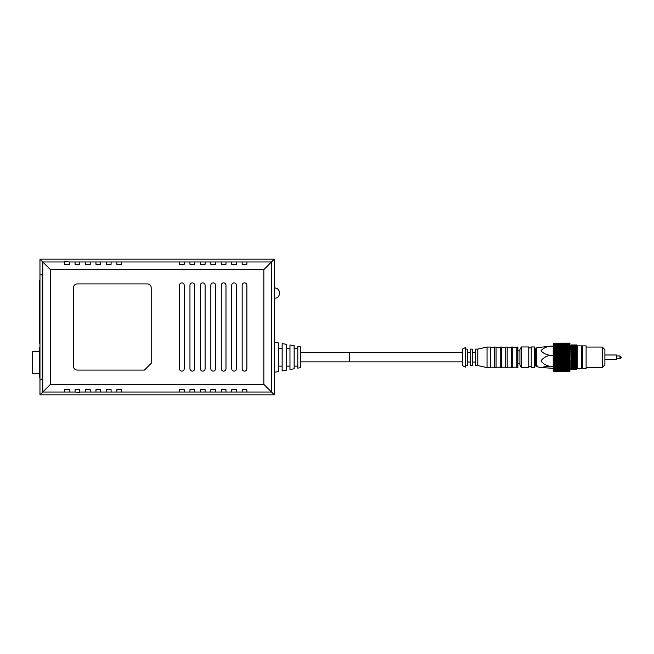 <?xml version="1.0" encoding="UTF-8"?>
<svg xmlns="http://www.w3.org/2000/svg" width="654" height="654" viewBox="0 0 654 654"><rect width="100%" height="100%" fill="white"/><g stroke="black" fill="none" stroke-linecap="round" stroke-linejoin="round"><path stroke-width="0.98" d="M39.436 351.541L32.7 351.541L32.7 373.475L39.436 373.475M282.144 370.908L282.144 343.579L286.321 344.315L286.321 370.172L282.144 370.908M274.312 342.23L274.312 394.836L39.959 394.836L39.959 259.164L274.312 259.164L274.312 342.23M274.312 342.197L278.49 342.933L278.49 371.554L274.312 372.289M39.959 377.652L39.436 377.652L39.436 347.364L39.959 347.364M39.959 394.836L42.755 392.04L75.079 392.04L75.079 389.661L79.78 389.661L79.78 392.318L75.079 392.04M274.312 394.836L271.516 392.04L79.78 392.04M64.632 392.04L64.632 389.661L69.332 389.661L69.332 392.04M85.519 392.04L85.519 389.661L90.219 389.661L90.219 392.04M95.966 392.04L95.966 389.661L100.667 389.661L100.667 392.04M106.406 392.04L106.406 389.661L111.106 389.661L111.106 392.04M116.853 392.04L116.853 389.661L121.546 389.661L121.546 392.04M179.507 392.04L179.507 389.661L184.207 389.661L184.207 392.04M189.954 392.04L189.954 389.661L194.655 389.661L194.655 392.04M200.394 392.04L200.394 389.661L205.094 389.661L205.094 392.04M210.841 392.04L210.841 389.661L215.534 389.661L215.534 392.04M221.281 392.04L221.281 389.661L225.982 389.661L225.982 392.04M231.729 392.04L231.729 389.661L236.421 389.661L236.421 392.04M242.168 392.04L242.168 389.661L246.869 389.661L246.869 392.04M69.332 261.96L64.632 261.682L64.632 264.339L69.332 264.339L69.332 261.96L75.079 261.96L75.079 264.339L79.78 264.339L79.78 261.96L85.519 261.96L85.519 264.339L90.219 264.339L90.219 261.96L95.966 261.96L95.966 264.339L100.667 264.339L100.667 261.96L106.406 261.96L106.406 264.339L111.106 264.339L111.106 261.96L116.853 261.96L116.853 264.339L121.546 264.339L121.546 261.96L179.507 261.96L179.507 264.339L184.207 264.339L184.207 261.96L189.954 261.96L189.954 264.339L194.655 264.339L194.655 261.96L200.394 261.96L200.394 264.339L205.094 264.339L205.094 261.96L210.841 261.96L210.841 264.339L215.534 264.339L215.534 261.96L221.281 261.96L221.281 264.339L225.982 264.339L225.982 261.96L231.729 261.96L231.729 264.339L236.421 264.339L236.421 261.96L242.168 261.96L242.168 264.339L246.869 264.339L246.869 261.96L271.516 261.96L271.516 392.04L263.84 384.364L263.84 269.636L50.432 269.636L50.432 384.364L263.84 384.364M50.432 269.636L42.755 261.96L42.755 392.04L50.432 384.364M236.421 368.774L236.421 285.226A2.346 2.346 0 0 0 234.075 282.88A2.346 2.346 0 0 0 231.729 285.226L231.729 368.774A2.346 2.346 0 0 0 234.075 371.12A2.346 2.346 0 0 0 236.421 368.774M246.869 368.774L246.869 285.226A2.346 2.346 0 0 0 244.514 282.88A2.346 2.346 0 0 0 242.168 285.226L242.168 368.774A2.346 2.346 0 0 0 244.514 371.12A2.346 2.346 0 0 0 246.869 368.774M147.297 283.926L77.327 283.926A3.916 3.916 0 0 0 73.412 287.842L73.412 366.158A3.916 3.916 0 0 0 77.327 370.074L144.42 370.074L151.213 363.289L151.213 287.842A3.916 3.916 0 0 0 147.297 283.926M221.281 368.774A2.346 2.346 0 0 0 223.627 371.12A2.346 2.346 0 0 0 225.982 368.774L225.982 285.226A2.346 2.346 0 0 0 223.627 282.88A2.346 2.346 0 0 0 221.281 285.226L221.281 368.774M210.841 368.774A2.346 2.346 0 0 0 213.188 371.12A2.346 2.346 0 0 0 215.534 368.774L215.534 285.226A2.346 2.346 0 0 0 213.188 282.88A2.346 2.346 0 0 0 210.841 285.226L210.841 368.774M200.394 368.774A2.346 2.346 0 0 0 202.748 371.12A2.346 2.346 0 0 0 205.094 368.774L205.094 285.226A2.346 2.346 0 0 0 202.748 282.88A2.346 2.346 0 0 0 200.394 285.226L200.394 368.774M189.954 368.774A2.346 2.346 0 0 0 192.301 371.12A2.346 2.346 0 0 0 194.655 368.774L194.655 285.226A2.346 2.346 0 0 0 192.301 282.88A2.346 2.346 0 0 0 189.954 285.226L189.954 368.774M179.507 368.774A2.346 2.346 0 0 0 181.861 371.12A2.346 2.346 0 0 0 184.207 368.774L184.207 285.226A2.346 2.346 0 0 0 181.861 282.88A2.346 2.346 0 0 0 179.507 285.226L179.507 368.774M263.84 269.636L274.312 259.164M79.78 261.96L75.079 261.96M90.219 261.96L85.519 261.96M100.667 261.96L95.966 261.96M111.106 261.96L106.406 261.96M121.546 261.96L116.853 261.96M184.207 261.96L179.507 261.96M194.655 261.96L189.954 261.96M205.094 261.96L200.394 261.96M215.534 261.96L210.841 261.96M225.982 261.96L221.281 261.96M236.421 261.96L231.729 261.96M246.869 261.96L242.168 261.96M64.632 261.96L42.755 261.96L39.959 259.164M39.959 379.214L42.199 379.214L42.199 274.786L39.959 274.786M39.959 280.525L39.436 280.525L39.436 343.187L39.959 343.187M289.975 357.248L289.975 344.96L294.153 345.696L294.153 368.791L289.975 369.526L289.975 357.248M297.807 357.248L297.807 346.342L300.423 346.8L300.423 367.687L297.807 368.145L297.807 357.248M462.362 352.62L349.506 352.62L349.506 361.866L349.506 352.62L300.423 352.62M536.779 362.185L536.174 349.555L535.839 350.765L536.157 349.555L536.779 362.594M536.836 350.348L536.035 349.023M536.435 363.722L535.806 364.147L535.34 358.858L535.34 361.964M534.522 367.115L535.34 365.684L535.34 348.803L534.522 347.38M534.522 360.885L534.522 367.523L531.228 367.523L531.228 346.963L534.522 346.963L534.522 360.885M528.767 360.885L528.767 367.523L521.361 367.523L521.361 346.963L528.767 346.963L528.767 360.885M521.361 346.963L519.922 349.457L519.922 365.03L521.361 367.523M511.289 367.613L511.289 347.053L512.728 347.053L512.728 367.613L511.289 367.613M516.84 360.967L516.84 347.053L517.87 347.053L517.87 367.613L516.84 367.613L516.84 360.967M507.177 367.613L507.177 347.053L505.738 347.053L505.738 367.613L507.177 367.613M501.626 367.613L501.626 347.053L500.187 347.053L500.187 367.613L501.626 367.613M496.075 367.613L496.075 347.053L494.637 347.053L494.637 367.613L496.075 367.613M490.525 367.613L490.525 347.053L487.034 347.053L487.034 367.613L490.525 367.613M477.78 365.553L475.409 365.553L475.409 349.113L477.78 349.113L477.78 365.553L487.034 367.613M472.368 365.553L472.368 349.113L470.43 349.113L470.43 365.553L472.368 365.553M465.444 365.553L467.389 365.553L467.389 349.113L465.444 349.113M462.362 360.24L462.362 365.553L465.444 367.098L465.444 347.568L462.362 349.113L462.362 360.24M616.338 354.975L616.338 359.512L616.338 354.975L605.163 354.975M616.599 358.547L620 358.547L620 355.94L616.599 355.94M620 358.539L621.3 357.239L620 355.948M604.901 360.509L604.901 353.978M602.293 347.061L604.901 349.669L604.901 364.818L602.293 367.425L602.293 347.061L586.107 347.061M586.107 368.603L586.107 345.884L582.452 345.884L582.452 368.603L586.107 368.603M576.182 356.871L576.37 367.687M553.734 368.692L553.734 369.706L569.92 369.706L569.92 369.191L553.734 369.191L569.92 369.167L569.92 368.643L553.734 368.643L569.92 368.692M553.734 369.232L569.92 369.232M553.734 368.088L569.92 368.03L553.734 368.03L553.734 368.578L569.92 368.643M553.734 367.417L569.92 367.36L553.734 367.36L553.734 367.932L569.92 368.03M553.734 366.698L569.92 366.641L553.734 366.641L553.734 367.221L569.92 367.36M553.734 365.929L569.92 365.864L553.734 365.864L553.734 366.461L569.92 366.641M553.734 365.104L569.92 365.038L553.734 365.038L553.734 365.643L569.92 365.864M553.734 364.245L569.92 364.172L553.734 364.172L553.734 364.785L569.92 365.038M553.734 363.346L569.92 363.272L553.734 363.272L553.734 363.886L569.92 364.172M553.734 362.414L569.92 362.332L553.734 362.332L553.734 362.945L569.92 363.272M553.734 361.449L569.92 361.368L553.734 361.368L553.734 361.981L569.92 362.332M553.734 360.46L569.92 360.387L553.734 360.387L553.734 360.992L569.92 361.368M553.734 359.463L569.92 359.381L553.734 359.381L553.734 359.97L569.92 359.97L569.92 360.387M553.734 358.449L569.92 358.359L553.734 358.359L553.734 358.948L569.92 358.948L569.92 359.381M553.734 357.427L569.92 357.346L553.734 357.346L553.734 357.91L569.92 357.91L569.92 358.359M553.734 356.405L569.92 356.316L553.734 356.316L553.734 356.863L569.92 356.863L569.92 357.346M553.734 355.384L569.92 355.302L553.734 355.302L553.734 355.825L569.92 355.825L569.92 356.316M553.734 354.378L569.92 354.296L553.734 354.296L553.734 354.795L569.92 354.795L569.92 355.302M553.734 353.389L569.92 353.307L553.734 353.307L553.734 353.773L569.92 353.773L569.92 354.296M553.734 352.416L569.92 352.334L553.734 352.334L553.734 352.776L569.92 352.776L569.92 353.307M553.734 351.468L569.92 351.394L553.734 351.394L569.92 351.803L569.92 352.334M553.734 350.56L569.92 350.487L553.734 350.487L569.92 350.855L569.92 351.394M553.734 349.677L569.92 349.612L553.734 349.612L569.92 349.947L569.92 350.487M553.734 348.844L569.92 348.778L553.734 348.778L569.92 349.072L569.92 349.612M553.734 348.059L569.92 347.993L553.734 347.993L569.92 348.247L569.92 348.778M553.734 347.315L569.92 347.258L553.734 347.258L569.92 347.47L569.92 347.993M553.734 346.636L569.92 346.579L553.734 346.579L569.92 346.743L569.92 347.258M553.734 346.007L569.92 345.958L553.734 345.958L569.92 346.08L569.92 346.579M553.734 345.443L569.92 345.394L553.734 345.394L569.92 345.476L569.92 345.958M569.92 344.936L553.734 344.903L569.92 344.936L569.92 345.394M571.972 368.791L571.318 347.454L571.972 368.897M572.969 368.684L572.405 344.952L572.969 368.791M573.959 368.684L573.394 344.952L573.959 368.791M574.302 347.454L574.956 368.791M575.978 367.564L575.389 344.92L575.986 367.573M576.476 345.075L577.229 360.714L577.229 345.704L577.229 368.782L576.722 369.289L576.387 344.92M576.509 367.687L575.961 369.273L575.446 345.59M574.948 368.684L574.752 357.223M574.449 368.782L573.959 345.704L574.392 344.944L574.882 369.535L574.449 368.782L573.975 369.273L573.46 345.696M573.959 345.704L573.517 344.944L574.016 369.535L573.46 368.782L573.027 369.543L572.471 345.59M571.678 357.329L571.424 347.454M571.146 367.033L570.86 345.5L569.92 345.181M569.92 343.178L553.734 343.178L569.92 343.146L569.92 344.903M569.92 354.378L569.92 354.795M569.92 355.384L569.92 355.825M569.92 356.405L569.92 356.863M569.92 357.427L569.92 357.91M569.92 358.449L569.92 358.948M569.92 359.463L569.92 359.97M569.92 360.46L569.92 360.992M569.92 361.449L569.92 361.981M569.92 362.414L569.92 362.945M569.92 363.346L569.92 363.886M569.92 364.245L569.92 364.785M569.92 365.104L569.92 365.643M569.92 365.929L569.92 366.461M569.92 366.698L569.92 367.221M569.92 367.417L569.92 367.932M569.92 368.088L569.92 368.578M569.92 369.706L569.92 371.333L553.734 371.333L569.92 371.325M553.734 369.706L553.734 371.08L553.21 370.556L553.21 343.93L553.734 343.407M553.21 369.518L553.21 344.977M569.92 369.306C570.721 368.831 571.073 368.831 570.967 369.306L570.967 359.937M577.229 368.603L581.668 368.603L581.668 345.884L577.229 345.884M576.476 347.004L576.444 345.811M577.229 360.714L576.934 345.704L576.444 344.92M576.444 368.782L575.945 345.704L575.504 344.952L575.446 345.696M575.446 368.782L574.514 344.952L574.972 369.248L575.446 368.782L575.88 369.543L575.643 357.272M573.46 368.782L572.969 345.704L572.528 344.952L572.471 345.803M572.773 357.223L573.027 369.535L572.463 368.782L571.972 345.704L571.539 344.952L571.482 345.803M571.907 369.535L571.441 368.513L570.86 345.5M553.734 343.178L569.92 343.285M553.734 343.285L569.92 343.464M553.734 343.464L569.92 343.726M553.734 343.726L569.92 344.053M553.734 344.053L569.92 344.462M553.734 344.462L553.734 344.903M553.734 344.936L553.734 345.394M553.734 345.476L553.734 345.958M553.734 346.08L553.734 346.579M553.734 346.743L553.734 347.258M553.734 347.47L553.734 347.993M553.734 348.247L553.734 348.778M553.734 349.072L553.734 349.612M553.734 349.947L553.734 350.487M553.734 350.855L553.734 351.394M553.734 351.803L553.734 352.334M553.734 352.776L553.734 353.307M553.734 353.773L553.734 354.296M553.734 354.795L553.734 355.302M553.734 355.825L553.734 356.316M553.734 356.863L553.734 357.346M553.734 357.91L553.734 358.359M553.734 358.948L553.734 359.381M553.734 359.97L553.734 360.387M553.734 369.69L569.92 369.69M553.734 370.148L569.92 370.148M553.734 370.532L569.92 370.532M553.734 370.843L569.92 370.843M569.92 371.243L553.734 371.243L569.92 371.08M541.725 367.605L536.779 366.755L536.779 347.74L550.145 346.187C546.098 346.824 543.049 348.353 540.997 350.781C543.09 353.185 546.139 354.705 550.145 355.343C546.098 356.111 543.041 357.959 540.997 360.894C543.106 363.804 546.155 365.635 550.145 366.395L544.071 366.804L541.774 367.613L553.21 368.3M550.145 366.395L553.21 366.395M550.145 355.343L553.21 355.343M550.145 346.187L553.21 346.187M572.266 366.91L571.809 366.91M571.383 366.91L570.967 366.91M274.312 298.322L274.312 287.883M537.04 365.447L536.288 364.147L535.34 350.421M536.779 350.34L536.689 350.765M575.888 369.567L575.749 357.223M573.762 357.223L573.46 345.803M572.471 368.782L571.997 369.248L571.776 357.223M274.574 298.322C277.59 298.028 279.242 296.376 279.536 293.36M274.574 287.883C277.59 288.177 279.242 289.828 279.536 292.837M282.144 348.369L278.49 348.369M282.144 366.117L278.49 366.117M289.975 348.369L286.321 348.369M289.975 366.117L286.321 366.117M297.807 348.369L294.153 348.369M297.807 366.117L294.153 366.117M462.362 361.866L300.423 361.866M535.34 350.201L536.01 349.04M535.34 364.948L535.806 364.147M536.779 350.765L536.255 350.765M536.779 363.722L536.198 363.722M528.767 366.6L531.228 366.6M528.767 347.887L531.228 347.887M517.87 363.616L519.922 363.616M517.87 350.871L519.922 350.871M516.84 347.462L512.728 347.462M516.84 367.205L512.728 367.205M511.289 347.462L507.177 347.462M511.289 367.205L507.177 367.205M505.738 347.462L501.626 347.462M505.738 367.205L501.626 367.205M500.187 347.462L496.075 347.462M500.187 367.205L496.075 367.205M494.637 347.462L490.525 347.462M494.637 367.205L490.525 367.205M477.78 349.113L487.034 347.053M475.409 352.629L472.368 352.629M475.409 362.038L472.368 362.038M470.43 352.629L467.389 352.629M470.43 362.038L467.389 362.038M616.338 359.512L605.163 359.512M602.293 367.425L586.107 367.425M570.967 367.033L571.392 367.033M570.909 347.454L571.637 347.454M582.452 346.669L581.668 345.884M582.452 367.818L581.668 368.603M576.37 344.952L575.937 345.704M574.948 345.704L575.381 344.944L575.291 347.315M574.891 369.543L574.653 357.288M573.893 369.535L573.656 357.305M573.394 344.952L572.961 345.704M572.904 369.535L572.667 357.313M572.405 344.952L571.964 345.704M570.975 345.704L571.416 344.944L571.326 347.454M571.04 369.535L571.482 368.782M576.722 369.289L576.436 368.782"/></g></svg>
